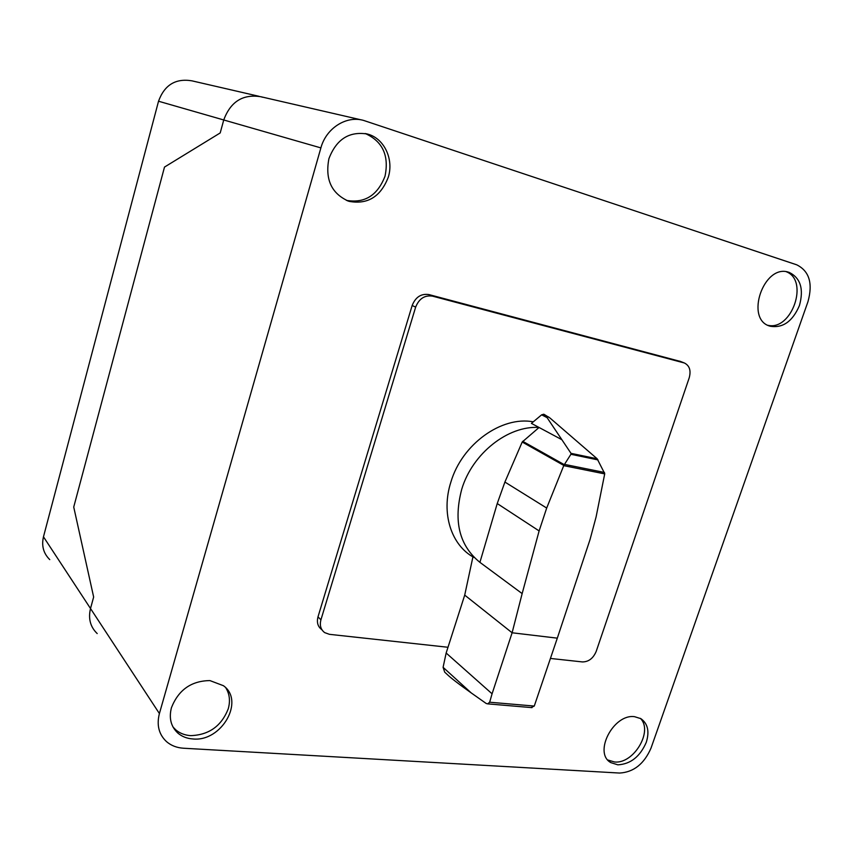 <?xml version="1.0" encoding="UTF-8"?>
<svg xmlns="http://www.w3.org/2000/svg" width="853" height="853" viewBox="0 0 853 853"><rect width="100%" height="100%" fill="white"/><g stroke="black" fill="none" stroke-linecap="round" stroke-linejoin="round"><path stroke-width="1.28" d="M479.919 562.351L497.235 503.547L504.901 482.052L522.207 442.025L539.064 427.481C508.164 425.359 472.455 453.401 461.772 489.132C453.263 521.204 459.309 545.611 479.919 562.351L522.153 593.592L539.117 530.929L546.688 508.047L563.822 465.45L570.902 454.286L571.009 453.348L546.293 416.456L543.756 414.227L541.644 414.825L546.965 417.586M474.012 557.478C451.216 545.376 440.788 513.133 450.928 481.924C462.059 444.114 501.617 415.806 533.296 421.819M544.193 414.419L549.95 417.991L597.164 458.786L604.745 473.682L596.098 516.929L590.052 539.501L557.308 638.161L512.109 632.777L464.714 595.117L446.151 653.025L492.074 693.798L489.654 702.222L534.266 706.06L531.078 707.563M446.151 653.025L443.091 667.323L444.712 672.175L446.897 674.169C450.309 677.57 458.424 683.829 471.229 692.924L486.231 703.501L487.671 703.864L489.654 702.222M557.308 638.161L534.266 706.06M522.153 593.592L512.109 632.777L492.074 693.798M472.871 557.137L464.714 595.117M522.718 441.31L564.217 464.629M604.734 473.895L563.78 465.653M604.468 472.455L564.451 464.373M598.017 459.916L570.902 454.286M548.724 417L546.293 416.456M561.775 439.647L531.419 423.387L541.644 414.825M447.996 647.267L329.45 634.333L324.673 632.617C320.749 629.621 319.502 625.356 320.931 619.811L415.656 307.112C419.058 298.657 424.655 294.999 432.471 296.13L684.373 362.983C689.544 365.596 691.165 370.533 689.213 377.804L596.183 651.436C593.219 658.388 588.623 661.885 582.407 661.928L550.516 658.452M680.566 361.48L428.91 294.573C421.126 293.432 415.539 297.079 412.159 305.502L317.998 616.858C316.57 622.381 317.817 626.635 321.741 629.61L322.029 629.909M767.945 325.302C791.733 331.028 809.305 280.52 786.349 271.755M789.185 272.395C800.551 277.993 803.963 289.05 799.432 305.566C792.64 321.325 782.979 328.234 770.43 326.283L770.067 326.177C744.541 319.619 763.648 263.513 788.662 272.235L789.185 272.395M346.371 200.359C364.679 203.504 377.548 195.454 385.012 176.219C389.224 155.736 382.72 141.545 365.521 133.633L365.18 133.516M388.286 177.2C380.726 196.638 367.728 204.699 349.282 201.393L348.408 201.116C331.454 193.471 324.95 179.322 328.917 158.669C336.391 139.22 349.25 131.021 367.515 134.06C384.181 138.271 393.99 159.212 388.286 177.2M607.826 759.991L614.469 761.974C633.704 764.245 653.505 730.936 640.358 718.365M634.589 716.691L640.88 718.663C647.811 723.589 649.613 731.469 646.286 742.302C640.07 756.622 630.591 764.128 617.849 764.832L610.833 762.625C593.08 753.039 613.446 713.556 634.589 716.691M173.01 727.012L175.761 729.848C179.855 733.303 184.824 735.233 190.677 735.638C208.942 735.009 221.46 726.074 228.241 708.832C230.417 701.07 229.638 694.139 225.928 688.019M192.938 738.965C187.063 738.57 182.073 736.64 177.968 733.185C170.952 726.692 168.777 718.205 171.432 707.713C178.49 689.885 191.317 680.843 209.913 680.587L223.411 685.695C245.067 700.921 221.513 742.014 192.938 738.965M159.404 713.556L320.888 147.9C326.134 128.185 346.339 115.347 363.613 120.422L796.723 264.814C809.284 271.073 813.026 283.367 807.962 301.685L651.042 748.06C644.164 763.893 633.672 772.232 619.577 773.053L183.544 748.23C176.827 747.804 171.144 745.607 166.506 741.62C158.861 734.433 156.494 725.082 159.404 713.556L90.514 608.53C88.104 618.596 90.333 626.944 97.199 633.566C90.333 626.944 88.104 618.596 90.514 608.53L93.649 597.025L73.731 507.045L164.501 167.071L220.202 132.94L223.742 119.974L220.202 132.94L164.501 167.071L73.731 507.045L93.649 597.025L90.514 608.53L43.471 536.804C41.392 545.845 43.482 553.448 49.762 559.621M361.533 119.942L260.933 96.752C242.977 93.83 230.577 101.571 223.742 119.974C230.577 101.571 242.977 93.83 260.933 96.752L262.553 97.231M43.471 536.804L158.53 101.23L320.888 147.9M259.088 96.325L191.861 80.822C175.579 78.156 164.469 84.959 158.53 101.23M443.091 667.323L471.229 692.924M522.207 442.025L563.822 465.45M504.901 482.052L546.688 508.047M497.235 503.547L539.117 530.929M597.164 458.786L571.009 453.348M428.91 294.573L432.471 296.13M412.159 305.502L415.656 307.112M679.521 361.107L683.711 362.77M317.998 616.858L320.931 619.811M532.027 707.638L487.671 703.864M680.172 361.32L684.373 362.983M348.408 201.116L347.438 200.775M177.968 733.185L175.761 729.848M610.833 762.625L608.104 760.311M367.515 134.06L366.097 133.708"/></g></svg>
